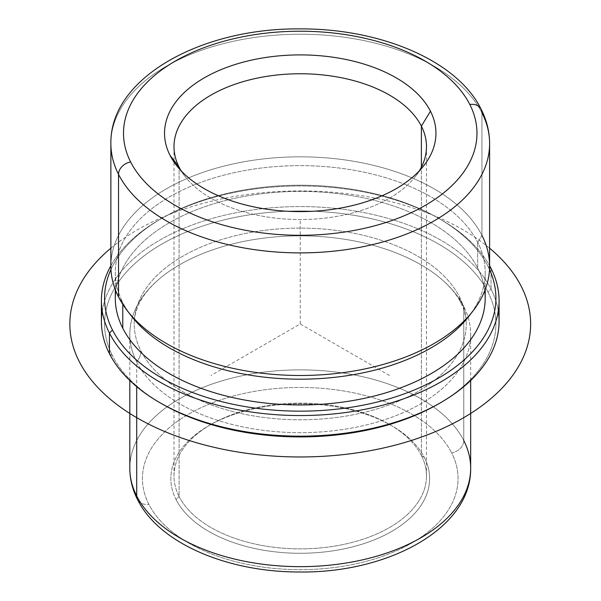 <?xml version="1.0" encoding="UTF-8"?>
<svg xmlns="http://www.w3.org/2000/svg" width="601" height="601" viewBox="0 0 601 601"><rect width="100%" height="100%" fill="white"/><g stroke="black" fill="none" stroke-linecap="round" stroke-linejoin="round"><path stroke-width="0.45" stroke-dasharray="3 2.25" d="M463.777 440.556A12.621 9.894 -26.9 0 1 451.659 452.914A157.808 91.104 180 0 1 344.666 565.992A157.808 91.104 180 0 1 148.815 504.216A12.621 9.894 -26.9 0 1 137.561 499.626A12.621 9.894 153.1 0 0 148.815 504.216A157.808 91.104 180 0 1 255.808 391.146A157.808 91.104 180 0 1 451.659 452.914A157.808 91.104 0 0 0 255.808 391.146A157.808 91.104 0 0 0 148.815 504.216A157.808 91.104 0 0 0 344.666 565.992A157.808 91.104 0 0 0 451.659 452.914A12.621 9.894 153.1 0 0 463.777 440.556A170.429 98.399 0 0 0 276.002 370.862A170.429 98.399 0 0 0 129.808 468.262A170.429 98.399 180 0 1 276.002 370.862A170.429 98.399 180 0 1 463.777 440.556L463.777 306.555A170.429 98.399 0 0 0 276.002 236.862A170.429 98.399 0 0 0 129.808 334.261A170.429 98.399 0 0 0 136.705 361.96L136.705 386.668L136.705 361.96A170.429 98.399 0 0 0 324.48 431.653A170.429 98.399 0 0 0 470.666 334.261A170.429 98.399 0 0 0 463.777 306.555A170.429 98.399 180 0 1 348.219 428.671A170.429 98.399 180 0 1 136.705 361.96A20.246 15.859 153.1 0 0 140.942 350.931A166.011 95.844 0 0 0 323.849 418.822A166.011 95.844 0 0 0 466.248 323.947A166.011 95.844 0 0 0 459.532 296.969A20.246 15.859 153.1 0 0 460.914 302.844A20.246 15.859 153.1 0 0 463.777 306.555A20.246 15.859 -26.9 0 1 460.914 302.844A20.246 15.859 -26.9 0 1 459.532 296.969A166.011 95.844 0 0 0 276.633 229.079A166.011 95.844 0 0 0 134.226 323.947A166.011 95.844 0 0 0 140.942 350.931A20.246 15.859 -26.9 0 1 136.705 361.96A170.429 98.399 180 0 1 159.513 278.759A170.429 98.399 180 0 1 440.969 278.759A170.429 98.399 180 0 1 463.777 306.555L463.777 440.556A170.429 98.399 180 0 1 470.666 468.262M471.019 313.399A184.95 106.775 0 0 0 485.187 272.411A184.95 106.775 0 0 0 477.705 242.346A184.95 106.775 0 0 0 273.936 166.717A184.95 106.775 0 0 0 115.294 272.411A184.95 106.775 0 0 0 122.777 302.476L122.777 304.309L122.777 302.476A184.95 106.775 0 0 0 129.463 313.399M115.294 298.179A184.95 106.775 180 0 1 273.936 192.485A184.95 106.775 180 0 1 477.705 268.121L477.705 242.346L477.705 268.121A184.95 106.775 180 0 1 485.187 298.179M131.409 316.006A184.95 106.775 180 0 1 122.777 302.476L118.532 296.947L122.777 302.476A184.95 106.775 180 0 1 248.168 169.955A184.95 106.775 180 0 1 477.705 242.346A184.95 106.775 180 0 1 469.073 316.006M110.877 266.16A189.368 109.329 180 0 1 273.305 157.943A189.368 109.329 180 0 1 481.942 235.382L481.942 112.785L481.942 235.382L477.705 242.346L481.942 235.382A189.368 109.329 0 0 0 246.928 161.256A189.368 109.329 0 0 0 118.532 296.947M181.141 170.819A126.24 72.886 0 0 0 184.995 176.401A126.24 72.886 0 0 0 300.237 219.53A126.24 72.886 0 0 0 415.486 176.401A126.24 72.886 0 0 0 419.333 170.819A126.24 72.886 180 0 1 300.237 219.53A126.24 72.886 180 0 1 181.141 170.819M488.004 266.371A195.678 112.973 180 0 1 489.514 269.518A195.678 112.973 0 0 0 488.004 266.371L489.59 267.46L488.004 266.371A195.678 112.973 0 0 0 438.602 218.298A195.678 112.973 0 0 0 161.872 218.298A195.678 112.973 0 0 0 110.96 269.518A195.678 112.973 180 0 1 297.412 185.221A195.678 112.973 180 0 1 488.004 266.371M484.744 290.779A184.95 106.775 0 0 0 477.705 268.121A184.95 106.775 0 0 0 280.299 192.027A184.95 106.775 0 0 0 115.738 290.779M110.877 265.755A198.833 114.799 180 0 1 159.641 219.583A198.833 114.799 180 0 1 440.841 219.583A198.833 114.799 180 0 1 489.605 265.755A198.833 114.799 0 0 0 300.237 185.964A198.833 114.799 0 0 0 110.877 265.755M439.714 403.188A195.678 112.973 0 0 0 488.004 292.146A195.678 112.973 0 0 0 245.148 215.549A195.678 112.973 0 0 0 112.477 355.754A195.678 112.973 0 0 0 160.767 403.188M459.532 296.969A166.011 95.844 180 0 1 346.98 415.915A166.011 95.844 180 0 1 140.942 350.931A166.011 95.844 180 0 1 253.502 231.978A166.011 95.844 180 0 1 459.532 296.969M101.404 321.37A198.833 114.799 180 0 1 271.96 207.743A198.833 114.799 180 0 1 491.032 289.051L491.032 268.437L491.032 289.051A198.833 114.799 180 0 1 499.07 321.37M498.267 311.063A198.833 114.799 -0 0 0 491.032 289.051L488.004 292.146A195.678 112.973 180 0 1 438.602 403.834M161.872 403.834A195.678 112.973 180 0 1 112.477 355.754L109.45 353.696L112.477 355.754A195.678 112.973 180 0 1 245.148 215.549A195.678 112.973 180 0 1 488.004 292.146L491.032 289.051A198.833 114.799 0 0 0 280.832 207.127A198.833 114.799 0 0 0 102.208 311.063M179.106 496.509A126.24 72.886 0 0 0 318.192 548.135A126.24 72.886 0 0 0 426.485 475.992A126.24 72.886 0 0 0 421.376 455.468L421.376 167.168L421.376 455.468A126.24 72.886 0 0 0 282.282 403.842A126.24 72.886 0 0 0 173.997 475.992A126.24 72.886 0 0 0 179.106 496.509L179.106 167.168L179.106 496.509A126.24 72.886 180 0 1 210.974 424.456A126.24 72.886 180 0 1 389.508 424.456A126.24 72.886 180 0 1 421.376 455.468L424.404 457.534A129.403 74.712 0 0 0 391.739 425.741A129.403 74.712 0 0 0 208.735 425.741A129.403 74.712 0 0 0 176.07 499.604L179.106 496.509L176.07 499.604A129.403 74.712 0 0 0 336.673 550.253A129.403 74.712 0 0 0 424.404 457.534L421.376 455.468A126.24 72.886 180 0 1 335.779 545.926A126.24 72.886 180 0 1 179.106 496.509M481.942 235.382A189.368 109.329 180 0 1 489.605 266.16M481.085 109.119A12.621 9.894 -26.9 0 1 481.942 112.785A189.368 109.329 0 0 0 273.305 35.346A189.368 109.329 0 0 0 110.877 143.564A189.368 109.329 180 0 1 273.305 35.346A189.368 109.329 180 0 1 481.942 112.785A189.368 109.329 180 0 1 489.605 143.564M424.404 457.534A129.403 74.712 180 0 1 336.673 550.253A129.403 74.712 180 0 1 176.07 499.604A129.403 74.712 180 0 1 263.809 406.885A129.403 74.712 180 0 1 424.404 457.534M389.508 375.49L300.237 323.947L210.974 375.49M300.237 323.947L300.237 220.875M110.877 248.183A230.393 133.016 180 0 1 463.153 229.89A230.393 133.016 180 0 1 489.605 248.183M440.969 278.759C450.209 286.685 456.858 294.715 460.914 302.844C464.52 310.063 466.301 317.095 466.248 323.947M159.513 278.759C149.311 287.541 142.264 296.406 138.373 305.346C135.578 311.686 134.196 317.884 134.226 323.947M485.187 272.411L485.187 289.644M115.294 272.411L115.294 289.644M424.126 165.245L415.486 176.401M176.348 165.245L184.995 176.401M159.641 219.583L161.872 218.298M440.841 219.583L438.602 218.298M426.485 475.992L426.485 146.644M173.997 475.992L173.997 146.644M391.739 425.741L389.508 424.456M208.735 425.741L210.974 424.456M470.666 380.501L470.666 334.261M129.808 380.501L129.808 334.261"/><path stroke-width="0.9" d="M485.187 289.644L485.187 298.179A184.95 106.775 180 0 1 326.538 403.872A184.95 106.775 180 0 1 122.777 328.244L122.777 304.309L122.777 328.244A184.95 106.775 180 0 1 115.294 298.179L115.294 289.644M129.463 313.399A184.95 106.775 0 0 0 300.237 379.186A184.95 106.775 0 0 0 471.019 313.399M118.532 296.947A189.368 109.329 180 0 1 110.877 266.16L110.877 143.564C109.81 78.153 200.817 28.037 299.516 28.901C379.99 28.292 457.053 60.363 481.085 109.119A12.621 9.894 -26.9 0 0 469.832 104.529A176.739 102.042 0 0 1 350 231.167A176.739 102.042 0 0 1 130.65 161.985A12.621 9.894 -26.9 0 0 118.532 174.343A189.368 109.329 180 0 0 327.169 251.781A189.368 109.329 180 0 0 489.605 143.564A189.368 109.329 0 0 0 481.942 112.785A12.621 9.894 153.1 0 0 481.085 109.119A12.621 9.894 153.1 0 0 469.832 104.529A176.739 102.042 0 0 0 250.482 35.346A176.739 102.042 0 0 0 130.65 161.985A176.739 102.042 180 0 1 250.482 35.346A176.739 102.042 180 0 1 469.832 104.529A176.739 102.042 180 0 1 350 231.167A176.739 102.042 180 0 1 130.65 161.985A12.621 9.894 153.1 0 0 118.532 174.343A189.368 109.329 180 0 1 110.877 143.564A189.368 109.329 0 0 0 118.532 174.343L118.532 296.947L118.532 174.343A189.368 109.329 0 0 0 327.169 251.781A189.368 109.329 0 0 0 489.605 143.564L489.605 266.16A189.368 109.329 180 0 1 327.169 374.378A189.368 109.329 180 0 1 118.532 296.947A189.368 109.329 0 0 0 127.374 310.792A189.368 109.329 0 0 0 300.237 375.49A189.368 109.329 0 0 0 473.107 310.792A189.368 109.329 0 0 0 481.942 235.382M473.107 310.792L469.073 316.006A184.95 106.775 180 0 1 300.237 379.186A184.95 106.775 180 0 1 131.409 316.006L127.374 310.792M430.459 111.2A135.713 78.355 180 0 1 424.126 165.245A135.713 78.355 180 0 1 300.237 211.612A135.713 78.355 180 0 1 176.348 165.245A135.713 78.355 180 0 1 170.015 155.313L179.106 167.168A126.24 72.886 0 0 0 181.141 170.819A126.24 72.886 180 0 1 179.106 167.168L170.015 155.313A135.713 78.355 180 0 1 262.028 58.072A135.713 78.355 180 0 1 430.459 111.2L421.376 126.127L430.459 111.2A135.713 78.355 0 0 0 262.028 58.072A135.713 78.355 0 0 0 170.015 155.313A135.713 78.355 0 0 0 338.446 208.442A135.713 78.355 0 0 0 430.459 111.2M419.333 170.819A126.24 72.886 0 0 0 421.376 126.127A126.24 72.886 0 0 0 264.695 76.71A126.24 72.886 0 0 0 179.106 167.168A126.24 72.886 180 0 1 173.997 146.644A126.24 72.886 180 0 1 282.282 74.501A126.24 72.886 180 0 1 421.376 126.127A126.24 72.886 180 0 1 426.485 146.644A126.24 72.886 180 0 1 419.333 170.819M489.514 269.518A195.678 112.973 180 0 1 352.614 407.035A195.678 112.973 180 0 1 112.477 329.987A195.678 112.973 180 0 1 110.96 269.518A195.678 112.973 0 0 0 112.477 329.987A195.678 112.973 0 0 0 352.614 407.035A195.678 112.973 0 0 0 489.514 269.518M115.738 290.779A184.95 106.775 0 0 0 122.777 328.244A184.95 106.775 0 0 0 332.871 403.286A184.95 106.775 0 0 0 484.744 290.779M491.032 268.437A198.833 114.799 180 0 1 356.22 410.911A198.833 114.799 180 0 1 109.45 333.074L112.477 329.987L109.45 333.074A198.833 114.799 180 0 1 110.877 265.755A198.833 114.799 0 0 0 101.404 300.755A198.833 114.799 0 0 0 109.45 333.074A198.833 114.799 0 0 0 328.514 414.389A198.833 114.799 0 0 0 499.07 300.755A198.833 114.799 0 0 0 491.032 268.437L489.59 267.46L491.032 268.437A198.833 114.799 0 0 0 489.605 265.755A198.833 114.799 180 0 1 491.032 268.437M160.767 403.188A195.678 112.973 0 0 0 439.714 403.188M499.07 300.755L499.07 321.37A198.833 114.799 180 0 1 328.514 435.004A198.833 114.799 180 0 1 109.45 353.696L109.45 333.074L109.45 353.696A198.833 114.799 180 0 1 101.404 321.37L101.404 300.755M102.208 311.063A198.833 114.799 0 0 0 109.45 353.696A198.833 114.799 -0 0 0 159.641 402.542A198.833 114.799 -0 0 0 440.841 402.542A198.833 114.799 -0 0 0 498.267 311.063M440.841 402.542L438.602 403.834A195.678 112.973 180 0 1 161.872 403.834L159.641 402.542M421.376 167.168L421.376 126.127L421.376 167.168M129.808 380.501L129.808 468.262C129.854 479.102 132.438 489.56 137.561 499.626C159.34 543.672 228.26 572.362 300.327 571.994C389.155 572.918 471.507 527.933 470.666 468.262A170.429 98.399 180 0 1 324.48 565.654A170.429 98.399 180 0 1 136.705 495.96L136.705 386.668L136.705 495.96A170.429 98.399 180 0 1 129.808 468.262A170.429 98.399 0 0 0 136.705 495.96A12.621 9.894 153.1 0 0 137.561 499.626A12.621 9.894 -26.9 0 1 136.705 495.96A170.429 98.399 0 0 0 324.48 565.654A170.429 98.399 0 0 0 470.666 468.262A170.429 98.399 0 0 0 463.777 440.556M489.605 248.183A230.393 133.016 180 0 1 447.903 426.056A230.393 133.016 180 0 1 137.328 418.011A230.393 133.016 180 0 1 110.877 248.183M489.605 143.564C489.56 131.672 486.72 120.192 481.085 109.119M470.666 468.262L470.666 380.501"/></g></svg>
